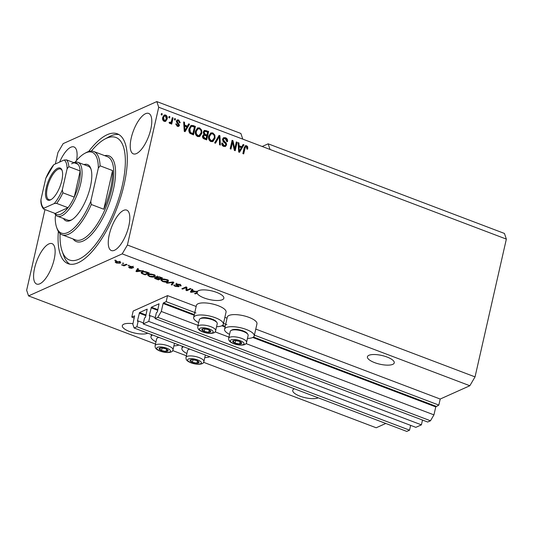 <?xml version="1.0" encoding="UTF-8"?>
<svg xmlns="http://www.w3.org/2000/svg" width="533" height="533" viewBox="0 0 533 533"><rect width="100%" height="100%" fill="white"/><g stroke="black" fill="none" stroke-linecap="round" stroke-linejoin="round"><path stroke-width="0.8" d="M166.176 301.665L167.549 295.615L133.177 311.045L131.804 317.088L134.602 315.862L132.844 324.224L134.116 327.995L136.901 326.742L138.22 320.939L137.487 321.239L137.441 320.853L139.546 312.531L147.208 309.12L145.502 317.235L144.503 318.121L143.184 323.924L148.754 321.419L150.073 315.623L149.347 315.916L149.293 315.536L151.399 307.208L159.061 303.797L157.355 311.918L156.356 312.798L155.036 318.601L157.821 317.348L161.292 311.452L163.105 303.477L163.451 302.884L166.176 301.665L195.964 312.958M155.036 318.601L427.693 422.029L430.477 420.777L433.949 414.874L435.761 406.899L438.832 405.087L254.394 335.124M226.865 324.684L223.494 323.404M438.832 405.087L440.205 399.044L255.767 329.081M227.065 318.194L224.866 317.362M196.164 306.475L167.549 295.615M433.949 414.874L245.953 343.565M228.95 337.116L215.052 331.846M198.049 325.397L161.292 311.452M430.477 420.777L157.821 317.348M155.27 317.588L150.073 315.623M422.496 420.057L421.41 424.848L148.754 321.419M421.41 424.848L415.84 427.346L143.184 323.924M143.41 322.911L138.22 320.939M134.116 327.995L406.772 431.417L409.557 430.164L136.901 326.742M409.557 430.164L410.643 425.374M134.249 318.021L131.804 317.088M294.349 388.77A13.758 4.471 -167.2 0 0 292.737 390.303A13.758 4.471 -167.2 0 0 299.932 396.146A13.758 4.471 -167.2 0 0 318.201 397.818M374.612 362.627A13.758 4.471 -167.2 0 0 394.253 362.88A13.758 4.471 -167.2 0 0 387.058 357.037A13.758 4.471 -167.2 0 0 367.417 356.784A13.758 4.471 -167.2 0 0 374.612 362.627M132.964 323.678A13.758 4.471 -167.2 0 0 122.323 325.663A13.758 4.471 -167.2 0 0 129.519 331.506A13.758 4.471 -167.2 0 0 147.794 333.178M197.27 291.571A13.758 4.471 -167.2 0 0 197.377 291.924L197.097 293.13A13.758 4.471 -167.2 0 0 204.199 297.987A13.758 4.471 -167.2 0 0 223.84 298.24A13.758 4.471 -167.2 0 0 216.645 292.397A13.758 4.471 -167.2 0 0 197.53 291.284L195.085 291.384L192.306 290.325L192.853 289.506L191.993 289.179L190.381 292.011L191.187 292.311L197.337 291.484A13.758 4.471 -167.2 0 0 197.003 292.144A13.758 4.471 -167.2 0 0 196.97 292.504L197.13 291.798M150.786 129.252A21.62 8.102 -69.2 0 0 148.674 113.422A21.62 8.102 -69.2 0 0 131.225 138.027A21.62 8.102 -69.2 0 0 133.337 153.857A21.62 8.102 -69.2 0 0 150.786 129.252M76.572 160.446A21.62 8.102 -69.2 0 0 73.994 146.941A21.62 8.102 -69.2 0 0 59.656 162.039M54.139 259.464A21.62 8.102 -69.2 0 0 52.027 243.634A21.62 8.102 -69.2 0 0 34.578 268.239A21.62 8.102 -69.2 0 0 36.69 284.069A21.62 8.102 -69.2 0 0 54.139 259.464M128.819 225.945A21.62 8.102 -69.2 0 0 126.707 210.115A21.62 8.102 -69.2 0 0 109.258 234.72A21.62 8.102 -69.2 0 0 111.37 250.55A21.62 8.102 -69.2 0 0 128.819 225.945M178.961 345.004A15.204 4.937 12.8 0 1 173.885 345.864M155.996 341.8A15.204 4.937 12.8 0 1 150.992 336.623A15.204 4.937 12.8 0 1 152.605 335.004M229.57 334.364A15.204 4.937 12.8 0 1 224.566 329.194L227.311 317.108A15.204 4.937 12.8 0 1 228.957 315.476A15.204 4.937 12.8 0 1 246.206 316.442A15.204 4.937 12.8 0 1 256.959 323.844L254.214 335.93A15.204 4.937 12.8 0 1 252.569 337.562A15.204 4.937 12.8 0 1 247.465 338.428M224.566 329.194A15.204 4.937 12.8 0 1 226.212 327.562A15.204 4.937 12.8 0 1 243.461 328.528A15.204 4.937 12.8 0 1 254.214 335.93M216.565 326.709A15.204 4.937 -167.2 0 0 221.668 325.836A15.204 4.937 -167.2 0 0 223.314 324.204L226.059 312.118A15.204 4.937 -167.2 0 0 215.305 304.723A15.204 4.937 -167.2 0 0 198.056 303.757A15.204 4.937 -167.2 0 0 196.411 305.382L193.666 317.468A15.204 4.937 -167.2 0 0 198.669 322.645M223.314 324.204A15.204 4.937 -167.2 0 0 212.56 316.809A15.204 4.937 -167.2 0 0 195.311 315.842A15.204 4.937 -167.2 0 0 193.666 317.468M58.35 231.435A69.457 26.017 -69.2 0 0 68.051 263.682A69.457 26.017 -69.2 0 0 124.096 184.645A69.457 26.017 -69.2 0 0 117.313 133.803A69.457 26.017 -69.2 0 0 88.665 151.505M440.205 399.044L469.84 385.739L475.043 376.891L506.35 239.104L504.445 233.447L268.139 143.817L262.183 146.488M506.35 239.104L270.051 149.473L268.139 143.817M270.051 149.473L242.781 139.126L240.876 133.47L156.809 101.583L63.16 143.617L57.957 152.465L55.339 163.977M197.097 293.13L195.384 293.903L194.558 293.59L196.97 292.504M186.93 289.999L190.234 288.513L191.061 288.826L186.91 290.692L186.03 290.358L185.984 287.6L182.679 289.086L181.853 288.773L186.004 286.907L186.883 287.247L186.93 289.999M179.848 285.735C180.354 285.421 180.041 285.035 178.915 284.575L176.596 284.289L177.795 285.395C178.981 285.935 179.315 286.374 178.802 286.721L175.357 286.354C173.885 285.761 173.485 285.268 174.158 284.869L175.817 286.128L177.989 286.401L175.997 284.889L175.757 283.982L179.468 284.389C181.087 285.048 181.506 285.595 180.727 286.028L179.848 285.735L180.367 284.256M181.12 285.648L180.727 286.028L180.92 285.182M176.703 283.816L176.703 283.236M179.081 286.461L178.802 286.721L178.941 286.114M173.825 285.195L174.158 284.869M177.989 286.401L178.255 285.641M166.329 282.883L172.978 281.97L173.838 282.297L172.066 285.062L171.213 284.735L172.965 282.37L167.189 283.21L166.329 282.883M168.488 280.758L167.868 281.704C166.729 282.297 164.95 282.224 162.532 281.491L160.799 279.978L161.519 279.339L163.818 278.979L166.796 279.578L168.521 281.104M155.27 275.748L154.65 276.687C153.511 277.28 151.732 277.207 149.313 276.474L147.581 274.961L148.301 274.322L150.599 273.962L153.571 274.562L155.296 276.087M140.659 270.737L143.45 270.771L136.761 271.67L135.955 271.364L137.561 268.539L138.42 268.859L137.88 269.685L140.659 270.737M114.662 260.337L116.081 260.39L114.662 260.337M155.483 344.051L28.555 295.908L122.204 253.875L127.407 245.027L158.714 107.24L156.809 101.583M385.799 423.462L376.191 427.772L203.579 362.293M186.383 355.771L172.679 350.574M469.84 385.739L122.204 253.875M115.674 261.51L119.492 261.636L120.731 262.676L120.152 263.182L116.367 263.042L115.128 261.989L115.674 261.51M122.304 263.242L123.723 263.289L122.304 263.242M124.635 264.928L126.201 264.228L127.027 264.541L124.009 265.894L123.183 265.581L123.669 265.367L121.537 264.868L124.635 264.928M127.987 265.394L129.406 265.441L127.987 265.394M132.77 267.519L132.164 266.8L130.625 266.607L132.251 268.352L129.559 268.046L128.54 266.94L129.965 267.839L131.365 268.066L130.605 267.426C129.566 266.973 129.272 266.607 129.726 266.327L132.65 266.627L133.65 267.813L132.77 267.519L133.177 266.147M130.718 266.187L130.538 266.8M131.365 268.066L131.471 267.339M141.871 271.903C142.957 271.304 144.663 271.37 146.995 272.11L149.34 273.003L145.189 274.861L141.758 273.502L141.078 272.596L141.871 271.903M156.482 276.72L160.107 277.087L162.558 278.019L158.408 279.878L155.942 278.946C154.61 278.433 154.23 278.006 154.803 277.646L156.562 277.593L156.482 276.72L156.136 277.04M44.979 209.589L26.65 290.252L28.555 295.908M234.786 148.66L236.312 141.925L237.138 142.238L235.22 150.699L234.34 150.366L232.515 142.351L230.982 149.093L230.156 148.78L232.082 140.319L232.961 140.652L234.786 148.66L234.194 148.927L232.368 140.919L232.961 140.652M222.454 139.226L223.647 137.654L225.519 137.714C227.171 138.46 227.838 139.746 227.531 141.578L226.678 141.372L225.226 138.673L223.967 138.62L223.287 139.513L224.913 141.865C226.152 142.584 226.692 143.63 226.525 145.003L225.412 146.495L223.693 146.448C222.201 145.795 221.575 144.643 221.821 142.997L222.674 143.197L223.893 145.449L225.073 145.509L225.706 144.67L225.639 143.717L223.22 141.711L222.454 139.226M214.632 142.891L219.063 135.382L219.916 135.702L220.369 145.069L219.523 144.743L219.31 136.548L215.492 143.217L214.632 142.891M212.84 132.904L214.886 135.122L215.032 138.327L212.9 141.558L210.868 141.585C208.809 140.326 208.09 138.48 208.709 136.042L210.841 132.917L212.84 132.904L212.247 133.17L214.293 135.389L214.886 135.122M199.622 127.887L201.667 130.105L201.814 133.31L199.682 136.541L197.643 136.568C195.591 135.309 194.871 133.463 195.491 131.025L197.623 127.9L199.622 127.887L199.029 128.153L201.074 130.372L201.667 130.105M187.403 126.114L188.669 123.856L189.528 124.182L185.064 131.678L184.258 131.371L183.645 121.944L184.498 122.27L184.625 125.062L187.403 126.114L186.81 126.381L184.032 125.328L184.625 125.062M161.159 114.735L161.439 113.522L162.265 113.835L161.985 115.048L161.159 114.735M475.043 376.891L127.407 245.027M242.781 139.126L158.714 107.24M162.685 117.407L164.197 115.008L165.643 115.001C167.135 115.921 167.635 117.26 167.142 119.032L165.636 121.364L164.197 121.371C162.718 120.471 162.219 119.152 162.685 117.407M168.808 117.633L169.081 116.421L169.907 116.734L169.634 117.946L168.808 117.633M171.559 120.824L172.279 117.64L173.105 117.953L171.713 124.102L170.886 123.789L171.106 122.81L169.88 123.529L169.174 122.903L169.687 122.144L170.22 122.463L171.126 122.03L171.559 120.824M170.393 123.516L169.88 123.529M169.094 122.41L169.627 122.73L171.126 122.03M174.384 119.745L174.657 118.539L175.484 118.852L175.21 120.058L174.384 119.745M176.296 121.198L177.242 119.912L178.702 119.952L180.221 122.677L179.374 122.477L178.448 120.811L177.609 120.771L177.156 121.357L179.521 125.282L178.682 126.394L177.289 126.341L175.803 123.863L176.656 124.069L177.456 125.448L178.662 125.088L176.296 121.198M177.736 125.781L178.662 125.088M189.075 128.653L191.094 125.422L193.073 125.522L195.418 126.414L193.492 134.876L190.021 133.39C188.849 131.984 188.535 130.405 189.075 128.653M203.22 132.071L204.406 130.372L208.636 131.424L206.711 139.886L204.246 138.953C202.913 138.44 202.347 137.454 202.547 135.995L203.839 134.563L203.22 132.071M241.829 146.762L243.095 144.496L243.954 144.823L239.497 152.325L238.691 152.018L238.071 142.591L238.931 142.917L239.05 145.709L241.829 146.762L241.236 147.028L238.458 145.975L239.05 145.709M246.606 145.709L247.712 146.782L247.718 149L246.866 148.794L246.339 146.682L245.373 147.008L243.688 153.91L242.861 153.597L244.167 147.854L245.393 145.689L246.606 145.709L246.013 145.975L247.119 147.048L247.712 146.782M246.339 146.682L244.78 147.275L243.195 153.724M161.332 113.975L162.265 113.835M161.672 114.102L161.499 114.862M163.911 115.168L165.643 115.001M165.05 115.268C166.543 116.187 167.042 117.526 166.549 119.292L167.142 119.032M166.549 119.292L165.343 121.464M164.617 115.894L162.931 117.926L163.824 120.771L165.21 120.485L166.316 118.719L165.423 115.874L164.617 115.894L163.524 117.66L164.417 120.505L165.21 120.485M163.824 120.771L164.417 120.505M162.931 117.926L163.524 117.66M168.974 116.874L169.907 116.734M169.314 117L169.141 117.76M172.179 118.086L173.105 117.953M172.512 118.219L171.22 123.916M170.087 123.576L171.106 122.81M169.627 122.73L170.533 122.297M174.551 118.992L175.484 118.852M174.891 119.119L174.717 119.872M176.956 120.078L178.702 119.952M178.109 120.218L179.628 122.943M177.609 120.771L177.156 121.357M176.563 121.624L176.623 122.257L177.216 121.99M176.623 122.257L178.928 125.548L179.521 125.282M178.928 125.548L178.382 126.481M175.783 124.269L176.656 124.069M176.063 124.336L176.863 125.715L177.456 125.448M176.863 125.715L178.075 125.355M188.442 124.256L189.528 124.182M188.935 124.442L184.711 131.544M183.672 122.45L184.498 122.27M183.905 122.537L184.032 125.328M184.671 126.154L184.078 126.421L184.271 130.911L184.864 130.645L186.903 127.001L184.671 126.154L184.864 130.645M190.794 125.588L193.073 125.522M192.48 125.788L194.825 126.681L195.418 126.414M194.825 126.681L193.006 134.689M191.36 126.421L190.088 127.294L189.302 129.246L189.815 132.71L192.3 133.836L192.893 133.57L194.365 127.087L192.946 126.548L191.36 126.421L189.895 128.979L190.408 132.444L192.893 133.57M190.901 133.31L191.494 133.043M189.815 132.71L190.408 132.444M189.302 129.246L189.895 128.979M190.088 127.294L190.681 127.027M201.074 130.372L201.221 133.576L201.814 133.31M201.221 133.576L199.375 136.655M197.33 128.053L199.029 128.153M197.91 128.899L195.718 131.631L195.631 133.676L197.27 135.842L198.789 135.835L200.988 132.983C201.454 131.185 200.928 129.819 199.402 128.879L197.91 128.899L196.311 131.365L196.217 133.41L197.863 135.575L199.375 135.569M197.27 135.842L197.863 135.575M195.631 133.676L196.217 133.41M195.718 131.631L196.311 131.365M204.126 130.538L208.043 131.691L208.636 131.424M208.043 131.691L206.224 139.699M204.525 131.551L203.453 132.644L204.792 134.756L206.318 135.335L206.911 135.069L207.584 132.104L205.118 131.285L204.132 131.638M203.799 135.542L202.813 136.435L204.166 138.34L205.518 138.853L206.111 138.587L206.684 136.055L204.392 135.275L203.366 135.622M202.813 136.435L203.406 136.175L204.759 138.074L206.111 138.587M204.392 135.275L203.406 136.175M203.453 132.644L204.046 132.377L205.385 134.489L206.911 135.069M205.118 131.285L204.046 132.377M214.293 135.389L214.439 138.593L215.032 138.327M214.439 138.593L212.6 141.671M210.555 133.07L212.247 133.17M211.135 133.916L208.936 136.648L208.849 138.687L210.488 140.859L212.007 140.845L214.206 138C214.672 136.201 214.146 134.829 212.627 133.896L211.135 133.916L209.529 136.381L209.442 138.42L211.081 140.592L212.6 140.579M210.488 140.859L211.081 140.592M208.849 138.687L209.442 138.42M208.936 136.648L209.529 136.381M218.823 135.782L219.916 135.702M219.323 135.968L219.756 144.836M215.132 143.084L218.717 136.814L219.31 136.548M223.367 137.814L225.519 137.714M224.926 137.98C226.578 138.727 227.245 140.012 226.938 141.845M223.967 138.62L223.287 139.513M222.694 139.779L224.32 142.131C225.559 142.851 226.099 143.897 225.932 145.269L226.525 145.003M225.932 145.269L225.113 146.595M221.768 143.39L222.674 143.197M222.081 143.464L223.3 145.716L223.893 145.449M223.3 145.716L225.073 145.509M236.212 142.378L237.138 142.238M236.545 142.504L234.727 150.513M230.496 148.907L231.922 142.617L232.515 142.351M231.975 140.772L232.368 140.919M242.868 144.903L243.954 144.823M243.361 145.089L239.137 152.185M238.104 143.097L238.931 142.917M238.338 143.184L238.458 145.975M239.097 146.802L238.504 147.068L238.697 151.552L239.29 151.285L241.336 147.648L239.097 146.802L239.29 151.285M247.119 147.048L247.125 149.267M245.746 146.948L244.78 147.275M245.113 145.862L246.013 145.975M183.512 346.73A15.204 4.937 -167.2 0 0 181.893 348.349A15.204 4.937 -167.2 0 0 186.896 353.519M204.785 357.583A15.204 4.937 -167.2 0 0 209.862 356.724M115.594 260.204L115.488 260.65M120.391 262.103L120.152 263.182M120.291 262.029L119.858 262.163M116.447 262.682L116.367 263.042M116.201 261.643L115.848 261.436M116.66 261.237L116.534 261.81C115.828 262.043 115.921 262.396 116.82 262.856L119.319 262.869L120.058 261.277M119.112 261.503L116.074 262.189L116.347 260.983M119.319 262.869C120.032 262.629 119.938 262.283 119.039 261.823M123.236 263.102L123.13 263.555M124.196 265.081L124.009 265.894M122.257 264.794L122.157 265.234M128.913 265.254L128.813 265.707M129.639 267.699L129.559 268.046M136.841 271.31L136.761 271.67M136.988 270.444L136.568 270.284M138.094 268.739L137.88 269.685M138.067 268.845L136.788 271.324L139.899 270.851L137.667 270.004L136.788 271.324M139.986 270.478L139.899 270.851M137.94 268.792L137.667 270.004M145.362 274.102L145.189 274.861M142.131 272.343L141.758 273.502M142.031 272.29L141.638 272.023M144.849 274.335L148.027 272.909L144.017 271.89L142.691 272.223L142.038 272.756L142.411 273.342L144.849 274.335M148.107 272.536L148.027 272.909M142.831 271.603L142.691 272.223M144.11 271.497L144.017 271.89M146.688 272.003L146.608 272.37M155.056 275.414L154.65 276.687M154.923 275.481L154.43 275.668M149.4 276.087L149.313 276.474M148.607 274.801L148.107 274.415M149.793 276.254L153.83 276.374L154.377 275.887L153.098 274.781L149.113 274.642L148.52 275.195L149.793 276.254M148.754 274.155L148.52 275.195M149.247 274.042L149.113 274.642M153.178 274.422L153.098 274.781M158.581 279.119L158.408 279.878M157.208 276.727L156.775 276.64L156.562 277.593M155.796 277.506L156.715 278.832L158.068 279.345L159.307 278.792L156.995 277.946L155.503 278.106L155.776 276.894M159.387 278.419L159.307 278.792M157.122 277.373L156.995 277.946M157.428 276.534L157.315 277.033L158.268 277.993L159.793 278.572L161.246 277.92L158.754 277.02L157.095 277.233L157.368 276.021M161.332 277.553L161.246 277.92M158.827 276.68L158.754 277.02M159.687 276.933L159.607 277.3M168.275 280.431L167.868 281.704M168.142 280.498L167.648 280.678M162.618 281.104L162.532 281.491M161.832 279.818L161.326 279.432M163.011 281.271L167.049 281.391L167.602 280.904L166.316 279.798L162.332 279.658L161.739 280.211L163.011 281.271M161.979 279.172L161.739 280.211M162.472 279.059L162.332 279.658M166.396 279.439L166.316 279.798M173.432 282.144L172.066 285.062M172.339 283.849L171.959 283.709M173.052 281.997L172.965 282.37M167.289 282.75L167.189 283.21M178.995 284.222L178.915 284.575M175.444 285.974L175.357 286.354M176.23 283.849L175.997 284.889M187.083 289.932L186.91 290.692M186.923 289.379L186.31 289.146L186.03 290.358M186.31 289.146L186.27 287.014M186.13 286.961L185.984 287.6M182.852 288.326L182.679 289.086M191.274 291.957L191.187 292.311M191.42 291.085L191.001 290.931M192.52 289.386L192.306 290.325M192.5 289.486L191.22 291.964L194.332 291.498L192.093 290.652L191.22 291.964M194.412 291.125L194.332 291.498M192.366 289.439L192.093 290.652M195.558 293.143L195.384 293.903M233.407 342.279A4.584 1.492 -167.2 0 0 235.12 343.159A4.584 1.492 -167.2 0 0 239.597 344.005A4.584 1.492 -167.2 0 0 241.676 343.072A4.584 1.492 -167.2 0 0 239.27 341.3A4.584 1.492 -167.2 0 0 234.786 340.46A4.584 1.492 -167.2 0 0 232.714 341.387A4.584 1.492 -167.2 0 0 233.407 342.279M233.954 342.113L235.12 343.159L239.597 344.005L241.676 343.072L239.27 341.3L234.786 340.46L232.714 341.387L233.954 342.113M231.029 330.473L232.008 329.94A8.281 2.692 12.8 0 1 238.817 329.7A8.281 2.692 12.8 0 1 246.226 332.465A8.281 2.692 12.8 0 1 247.179 333.385L247.832 334.291A9.174 2.978 -167.2 0 0 246.772 333.278A9.174 2.978 -167.2 0 0 238.564 330.213A9.174 2.978 -167.2 0 0 231.029 330.473A9.174 2.978 -167.2 0 0 230.256 331.353L228.684 338.262A9.174 2.978 12.8 0 1 235.446 336.903A9.174 2.978 12.8 0 1 245.2 340.194A9.174 2.978 12.8 0 1 246.579 342.326C246.606 346.417 235.826 345.684 230.549 342.066C229.163 341.18 228.544 339.914 228.684 338.262M246.579 342.326L248.151 335.417A9.174 2.978 -167.2 0 0 247.832 334.291M240.11 341.753L239.597 344.005M235.719 340.527L235.12 343.159M190.734 361.434A4.584 1.492 -167.2 0 0 192.446 362.313A4.584 1.492 -167.2 0 0 196.924 363.153A4.584 1.492 -167.2 0 0 199.002 362.227A4.584 1.492 -167.2 0 0 196.59 360.455A4.584 1.492 -167.2 0 0 192.113 359.608A4.584 1.492 -167.2 0 0 190.034 360.541A4.584 1.492 -167.2 0 0 190.734 361.434M191.28 361.267L192.446 362.313L196.924 363.153L199.002 362.227L196.59 360.455L192.113 359.608L190.034 360.541L191.28 361.267M189.881 349.148A9.174 2.978 -167.2 0 0 188.356 349.628A9.174 2.978 -167.2 0 0 187.583 350.501L186.01 357.416A9.174 2.978 12.8 0 1 192.773 356.051A9.174 2.978 12.8 0 1 202.527 359.342A9.174 2.978 12.8 0 1 203.906 361.481C203.926 365.571 193.146 364.839 187.876 361.221C186.49 360.335 185.87 359.069 186.01 357.416M188.356 349.628L189.335 349.088A8.281 2.692 12.8 0 1 189.508 349.002M197.437 360.908L196.924 363.153M193.039 359.682L192.446 362.313M159.833 349.715A4.584 1.492 -167.2 0 0 161.546 350.594A4.584 1.492 -167.2 0 0 166.023 351.434A4.584 1.492 -167.2 0 0 168.095 350.501A4.584 1.492 -167.2 0 0 165.69 348.729A4.584 1.492 -167.2 0 0 161.213 347.889A4.584 1.492 -167.2 0 0 159.134 348.822A4.584 1.492 -167.2 0 0 159.833 349.715M160.38 349.548L161.546 350.594L166.023 351.434L168.095 350.501L165.69 348.729L161.213 347.889L159.134 348.822L160.38 349.548M158.981 337.422A9.174 2.978 -167.2 0 0 157.455 337.909A9.174 2.978 -167.2 0 0 156.682 338.781L155.11 345.697A9.174 2.978 12.8 0 1 161.872 344.331A9.174 2.978 12.8 0 1 171.626 347.623A9.174 2.978 12.8 0 1 173.005 349.761C173.025 353.852 162.245 353.113 156.975 349.495C155.589 348.609 154.963 347.343 155.11 345.697M157.455 337.909L158.434 337.369A8.281 2.692 12.8 0 1 158.607 337.282M166.536 349.182L166.023 351.434M162.139 347.956L161.546 350.594M202.507 330.56A4.584 1.492 -167.2 0 0 204.219 331.439A4.584 1.492 -167.2 0 0 208.696 332.279A4.584 1.492 -167.2 0 0 210.775 331.346A4.584 1.492 -167.2 0 0 208.37 329.581A4.584 1.492 -167.2 0 0 203.886 328.734A4.584 1.492 -167.2 0 0 201.814 329.667A4.584 1.492 -167.2 0 0 202.507 330.56M203.053 330.393L204.219 331.439L208.696 332.279L210.775 331.346L208.37 329.581L203.886 328.734L201.814 329.667L203.053 330.393M200.128 318.754L201.108 318.214A8.281 2.692 12.8 0 1 207.91 317.981A8.281 2.692 12.8 0 1 215.325 320.746A8.281 2.692 12.8 0 1 216.278 321.666L216.931 322.572A9.174 2.978 -167.2 0 0 215.872 321.559A9.174 2.978 -167.2 0 0 207.663 318.494A9.174 2.978 -167.2 0 0 200.128 318.754A9.174 2.978 -167.2 0 0 199.355 319.627L197.783 326.542A9.174 2.978 12.8 0 1 204.545 325.177A9.174 2.978 12.8 0 1 214.299 328.468A9.174 2.978 12.8 0 1 215.678 330.607C215.705 334.697 204.919 333.958 199.648 330.347C198.263 329.461 197.643 328.188 197.783 326.542M215.678 330.607L217.244 323.691A9.174 2.978 -167.2 0 0 216.931 322.572M209.209 330.034L208.696 332.279M204.819 328.808L204.219 331.439M83.921 164.59A30.141 11.293 110.8 0 1 90.823 168.548A30.141 11.293 110.8 0 1 90.41 186.59A30.141 11.293 110.8 0 1 71.262 220.109A30.141 11.293 110.8 0 1 63.474 218.503M91.07 169.327A28.829 10.8 -69.2 0 0 88.138 166.189L77.911 162.305A28.829 10.8 110.8 0 1 80.73 183.412A28.829 10.8 110.8 0 1 57.464 216.218A28.829 10.8 110.8 0 1 54.606 213.24M60.069 233.547A65.526 24.545 -69.2 0 0 62.154 251.27A65.526 24.545 -69.2 0 0 91.529 249.277A65.526 24.545 -69.2 0 0 122.317 185.444A65.526 24.545 -69.2 0 0 104.668 139.186A65.526 24.545 -69.2 0 0 91.356 151.066M69.816 264.175A69.457 26.017 110.8 0 1 63.727 255.713L62.154 251.27M62.108 234.8A44.559 16.69 110.8 0 0 91.303 204.499L103.795 209.242A44.559 16.69 -69.2 0 0 110.564 188.835A44.559 16.69 -69.2 0 0 112.583 170.567L100.091 165.823A44.559 16.69 110.8 0 0 93.715 151.485L107.346 156.655A44.559 16.69 -69.2 0 1 111.697 189.268A44.559 16.69 -69.2 0 1 75.746 239.977L62.108 234.8A44.559 16.69 110.8 0 1 57.151 228.857L56.625 227.378A43.246 16.203 -69.2 0 0 90.783 201.347L98.332 168.115A43.246 16.203 -69.2 0 0 84.687 153.404A43.246 16.203 -69.2 0 0 75.133 162.192M84.687 153.404L86.066 152.645A44.559 16.69 110.8 0 1 93.715 151.485M55.745 215.012L55.219 217.311A43.246 16.203 -69.2 0 0 56.625 227.378M91.303 204.499L90.783 201.347M98.332 168.115L100.091 165.823M104.668 139.186L108.792 136.908A69.457 26.017 110.8 0 1 118.959 134.609M57.464 216.218L67.691 220.096A28.829 10.8 -69.2 0 0 71.968 219.689M103.795 209.242L112.583 170.567M46.291 187.576A17.169 6.429 110.8 0 1 54.359 170.853A17.169 6.429 110.8 0 1 62.055 170.333A17.169 6.429 110.8 0 1 61.821 180.607A17.169 6.429 110.8 0 1 50.915 199.695A17.169 6.429 110.8 0 1 46.291 187.576M62.201 170.8A16.383 6.136 -69.2 0 0 60.549 169.034A16.383 6.136 -69.2 0 0 47.33 187.676A16.383 6.136 -69.2 0 0 48.929 199.668A16.383 6.136 -69.2 0 0 51.335 199.442M62.887 192.806L74.254 197.117L80.19 170.973L68.83 166.662L67.118 168.768A26.21 9.821 -69.2 0 0 64.167 160.02L53.833 164.657A26.21 9.821 -69.2 0 0 45.778 178.342L40.994 199.415A26.21 9.821 -69.2 0 0 43.946 208.17L54.279 203.533A26.21 9.821 -69.2 0 0 62.328 189.841L62.887 192.806A27.523 10.307 110.8 0 1 56.658 203.399L68.017 207.71L55.199 213.466A27.523 10.307 -69.2 0 0 68.017 207.71A27.523 10.307 -69.2 0 0 74.254 197.117A27.523 10.307 -69.2 0 0 78.997 183.245A27.523 10.307 -69.2 0 0 80.19 170.973A27.523 10.307 -69.2 0 0 77.905 164.197A27.523 10.307 -69.2 0 0 71.589 163.818M73.801 162.645A28.829 10.8 110.8 0 1 77.911 162.305M45.778 178.342L53.833 164.657M43.946 208.17L43.839 209.156L43.479 208.943C40.821 205.611 40.914 201.681 40.848 200.868L40.994 199.415M55.199 213.466L43.839 209.156M56.658 203.399L54.279 203.533M62.328 189.841L67.118 168.768M64.167 160.02L66.545 159.893A27.523 10.307 110.8 0 1 68.83 166.662M77.905 164.197L66.545 159.893M436.107 406.313L253.461 337.029M225.219 326.316L222.561 325.31M194.318 314.597L163.451 302.884M435.761 406.899L252.742 337.476M225.066 326.982L221.841 325.756M194.165 315.256L163.105 303.477M157.868 309.666L151.399 307.208M157.715 310.326L151.052 307.801M149.82 315.736L149.293 315.536M146.015 314.983L139.546 312.531M145.862 315.649L139.2 313.118M137.96 321.053L137.441 320.853M177.329 122.89L177.922 122.623M184.211 128.999L184.804 128.733M205.591 130.765L206.184 130.498M204.166 138.34L204.759 138.074M204.792 134.756L205.385 134.489M218.064 138.014L218.657 137.754M224.32 142.131L224.913 141.865M238.644 149.646L239.237 149.38M244.414 148.367L245.007 148.101M130.718 266.926L130.605 267.426M137.467 269.558L137.188 270.764M143.031 273.636L142.944 274.015M156.029 278.559L155.942 278.946M157.935 277.866L157.848 278.239M172.066 282.097L171.966 282.53M177.256 285.108L177.163 285.508M191.893 290.205L191.62 291.411M231.355 342.313A7.076 2.299 -167.2 0 0 240.903 344.964A7.076 2.299 -167.2 0 0 243.035 342.153A7.076 2.299 -167.2 0 0 233.481 339.494A7.076 2.299 -167.2 0 0 231.355 342.313M188.682 361.467A7.076 2.299 -167.2 0 0 198.229 364.119A7.076 2.299 -167.2 0 0 200.355 361.301A7.076 2.299 -167.2 0 0 190.807 358.649A7.076 2.299 -167.2 0 0 188.682 361.467M157.781 349.741A7.076 2.299 -167.2 0 0 167.329 352.393A7.076 2.299 -167.2 0 0 169.454 349.581A7.076 2.299 -167.2 0 0 159.907 346.93A7.076 2.299 -167.2 0 0 157.781 349.741M200.455 330.587A7.076 2.299 -167.2 0 0 210.002 333.245A7.076 2.299 -167.2 0 0 212.134 330.427A7.076 2.299 -167.2 0 0 202.58 327.775A7.076 2.299 -167.2 0 0 200.455 330.587M104.675 155.636A45.865 17.183 110.8 0 1 113.429 189.435A45.865 17.183 110.8 0 1 93.888 231.782A45.865 17.183 110.8 0 1 73.068 238.957M151.459 334.571L150.992 336.623M170.707 122.45L170.114 122.717M245.72 146.695L245.127 146.961M182.359 346.29L181.893 348.349M130.512 266.707L130.632 266.187M131.444 267.992L131.718 266.786M142.038 272.756L142.311 271.544M154.377 275.887L154.657 274.682M167.602 280.904L167.875 279.698M178.175 286.234L178.455 285.022M205.372 355.018L203.906 361.481M174.471 343.299L173.005 349.761"/></g></svg>
